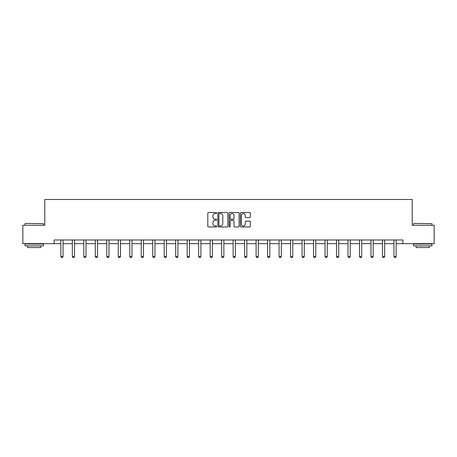 <?xml version="1.0" encoding="UTF-8"?>
<svg xmlns="http://www.w3.org/2000/svg" width="457" height="457" viewBox="0 0 457 457"><rect width="100%" height="100%" fill="white"/><g stroke="black" fill="none" stroke-linecap="round" stroke-linejoin="round"><path stroke-width="0.69" d="M216.721 213.008A0.508 0.508 0 0 0 216.212 212.505L208.535 212.505A0.725 0.725 0 0 0 207.809 213.225L207.809 226.238A0.725 0.725 0 0 0 208.535 226.958L216.212 226.958A0.508 0.508 0 0 0 216.721 226.449A0.508 0.508 0 0 0 216.212 225.947L215.218 225.947A2.314 2.314 0 0 1 212.905 223.633L212.905 222.548A2.314 2.314 0 0 1 215.218 220.234L216.212 220.234A0.508 0.508 0 0 0 216.721 219.731A0.508 0.508 0 0 0 216.212 219.223L215.218 219.223A2.314 2.314 0 0 1 212.905 216.909L212.905 215.83A2.314 2.314 0 0 1 215.218 213.516L216.212 213.516A0.508 0.508 0 0 0 216.721 213.008M249.619 217.601A0.725 0.725 0 0 0 250.345 216.875L250.345 213.225A0.725 0.725 0 0 0 249.619 212.505L241.096 212.505A0.725 0.725 0 0 0 240.371 213.225L240.371 226.238A0.725 0.725 0 0 0 241.096 226.958L249.619 226.958A0.725 0.725 0 0 0 250.345 226.238L250.345 221.828A0.725 0.725 0 0 0 249.619 221.102L245.975 221.102A0.725 0.725 0 0 0 245.249 221.828L245.249 224.01A1.931 1.931 0 0 1 243.318 225.947A1.931 1.931 0 0 1 241.382 224.01L241.382 215.447A1.931 1.931 0 0 1 243.318 213.516A1.931 1.931 0 0 1 245.249 215.447L245.249 216.875A0.725 0.725 0 0 0 245.975 217.601L249.619 217.601M54.143 243.661L22.85 243.661L22.85 225.255L44.792 225.255L44.792 199.481L412.208 199.481L412.208 225.255L434.15 225.255L434.15 243.661L402.857 243.661L402.857 239.976L54.143 239.976L54.143 243.661L60.844 243.661M227.866 213.225A0.725 0.725 0 0 0 227.146 212.505L218.617 212.505A0.725 0.725 0 0 0 217.892 213.225L217.892 226.238A0.725 0.725 0 0 0 218.617 226.958L227.146 226.958A0.725 0.725 0 0 0 227.866 226.238L227.866 213.225M229.854 212.505L238.383 212.505A0.725 0.725 0 0 1 239.108 213.225L239.108 226.238A0.725 0.725 0 0 1 238.383 226.958L234.732 226.958A0.725 0.725 0 0 1 234.013 226.238L234.013 220.96A0.725 0.725 0 0 0 233.287 220.234L230.865 220.234A0.725 0.725 0 0 0 230.145 220.96L230.145 226.449A0.508 0.508 0 0 1 229.637 226.958A0.508 0.508 0 0 1 229.134 226.449L229.134 213.225A0.725 0.725 0 0 1 229.854 212.505M63.055 243.661L72.332 243.661M74.537 243.661L83.814 243.661M86.025 243.661L95.302 243.661M97.512 243.661L106.789 243.661M109 243.661L118.277 243.661M120.482 243.661L129.759 243.661M131.97 243.661L141.247 243.661M143.458 243.661L152.735 243.661M154.946 243.661L164.223 243.661M166.428 243.661L175.705 243.661M177.916 243.661L187.193 243.661M189.404 243.661L198.681 243.661M200.886 243.661L210.169 243.661M212.374 243.661L221.651 243.661M223.861 243.661L233.139 243.661M235.349 243.661L244.626 243.661M246.831 243.661L256.114 243.661M258.319 243.661L267.596 243.661M269.807 243.661L279.084 243.661M281.295 243.661L290.572 243.661M292.777 243.661L302.054 243.661M304.265 243.661L313.542 243.661M315.753 243.661L325.03 243.661M327.241 243.661L336.518 243.661M338.723 243.661L348 243.661M350.211 243.661L359.488 243.661M361.698 243.661L370.975 243.661M373.186 243.661L382.463 243.661M384.668 243.661L393.945 243.661M396.156 243.661L402.857 243.661M219.411 213.516A0.508 0.508 0 0 0 218.903 214.019L218.903 225.438A0.508 0.508 0 0 0 219.411 225.947L220.457 225.947A2.314 2.314 0 0 0 222.77 223.633L222.77 215.83A2.314 2.314 0 0 0 220.457 213.516L219.411 213.516M234.013 215.487A1.931 1.931 0 0 0 232.076 213.55A1.931 1.931 0 0 0 230.145 215.487L230.145 218.503A0.725 0.725 0 0 0 230.865 219.223L233.287 219.223A0.725 0.725 0 0 0 234.013 218.503L234.013 215.487M63.14 239.976L63.089 240.136A0.737 0.737 0 0 0 63.055 240.359L63.055 256.56L62.5 257.52L61.398 257.52L60.844 256.56L60.844 240.359A0.737 0.737 0 0 0 60.81 240.136L60.758 239.976M60.844 256.56L63.055 256.56M25.278 223.41L43.466 223.633L25.278 223.41M34.264 245.872L25.061 245.872L25.061 244.027L43.466 244.027L43.466 245.872L34.264 245.872M40.89 245.872L40.89 247.563L27.637 247.563L27.637 245.872M413.756 223.41L431.939 223.633L413.756 223.41M422.736 245.872L413.534 245.872L413.534 244.027L431.939 244.027L431.939 245.872L422.736 245.872M429.363 245.872L429.363 247.563L416.11 247.563L416.11 245.872M74.622 239.976L74.571 240.136A0.737 0.737 0 0 0 74.537 240.359L74.537 256.56L73.988 257.52L72.88 257.52L72.332 256.56L72.332 240.359A0.737 0.737 0 0 0 72.297 240.136L72.246 239.976M72.332 256.56L74.537 256.56M86.11 239.976L86.059 240.136A0.737 0.737 0 0 0 86.025 240.359L86.025 256.56L85.47 257.52L84.368 257.52L83.814 256.56L83.814 240.359A0.737 0.737 0 0 0 83.78 240.136L83.728 239.976M83.814 256.56L86.025 256.56M97.598 239.976L97.547 240.136A0.737 0.737 0 0 0 97.512 240.359L97.512 256.56L96.958 257.52L95.856 257.52L95.302 256.56L95.302 240.359A0.737 0.737 0 0 0 95.267 240.136L95.216 239.976M95.302 256.56L97.512 256.56M109.086 239.976L109.034 240.136A0.737 0.737 0 0 0 109 240.359L109 256.56L108.446 257.52L107.344 257.52L106.789 256.56L106.789 240.359A0.737 0.737 0 0 0 106.755 240.136L106.704 239.976M106.789 256.56L109 256.56M120.568 239.976L120.517 240.136A0.737 0.737 0 0 0 120.482 240.359L120.482 256.56L119.934 257.52L118.826 257.52L118.277 256.56L118.277 240.359A0.737 0.737 0 0 0 118.243 240.136L118.192 239.976M118.277 256.56L120.482 256.56M132.056 239.976L132.004 240.136A0.737 0.737 0 0 0 131.97 240.359L131.97 256.56L131.416 257.52L130.314 257.52L129.759 256.56L129.759 240.359A0.737 0.737 0 0 0 129.725 240.136L129.674 239.976M129.759 256.56L131.97 256.56M143.544 239.976L143.492 240.136A0.737 0.737 0 0 0 143.458 240.359L143.458 256.56L142.904 257.52L141.801 257.52L141.247 256.56L141.247 240.359A0.737 0.737 0 0 0 141.213 240.136L141.162 239.976M141.247 256.56L143.458 256.56M155.026 239.976L154.98 240.136A0.737 0.737 0 0 0 154.946 240.359L154.946 256.56L154.392 257.52L153.289 257.52L152.735 256.56L152.735 240.359A0.737 0.737 0 0 0 152.701 240.136L152.649 239.976M152.735 256.56L154.946 256.56M166.514 239.976L166.462 240.136A0.737 0.737 0 0 0 166.428 240.359L166.428 256.56L165.88 257.52L164.771 257.52L164.223 256.56L164.223 240.359A0.737 0.737 0 0 0 164.189 240.136L164.137 239.976M164.223 256.56L166.428 256.56M178.002 239.976L177.95 240.136A0.737 0.737 0 0 0 177.916 240.359L177.916 256.56L177.362 257.52L176.259 257.52L175.705 256.56L175.705 240.359A0.737 0.737 0 0 0 175.671 240.136L175.619 239.976M175.705 256.56L177.916 256.56M189.489 239.976L189.438 240.136A0.737 0.737 0 0 0 189.404 240.359L189.404 256.56L188.85 257.52L187.747 257.52L187.193 256.56L187.193 240.359A0.737 0.737 0 0 0 187.159 240.136L187.107 239.976M187.193 256.56L189.404 256.56M200.971 239.976L200.926 240.136A0.737 0.737 0 0 0 200.886 240.359L200.886 256.56L200.337 257.52L199.229 257.52L198.681 256.56L198.681 240.359A0.737 0.737 0 0 0 198.646 240.136L198.595 239.976M198.681 256.56L200.886 256.56M212.459 239.976L212.408 240.136A0.737 0.737 0 0 0 212.374 240.359L212.374 256.56L211.825 257.52L210.717 257.52L210.169 256.56L210.169 240.359A0.737 0.737 0 0 0 210.129 240.136L210.083 239.976M210.169 256.56L212.374 256.56M223.947 239.976L223.896 240.136A0.737 0.737 0 0 0 223.861 240.359L223.861 256.56L223.307 257.52L222.205 257.52L221.651 256.56L221.651 240.359A0.737 0.737 0 0 0 221.616 240.136L221.565 239.976M221.651 256.56L223.861 256.56M235.435 239.976L235.384 240.136A0.737 0.737 0 0 0 235.349 240.359L235.349 256.56L234.795 257.52L233.693 257.52L233.139 256.56L233.139 240.359A0.737 0.737 0 0 0 233.104 240.136L233.053 239.976M233.139 256.56L235.349 256.56M246.917 239.976L246.871 240.136A0.737 0.737 0 0 0 246.831 240.359L246.831 256.56L246.283 257.52L245.175 257.52L244.626 256.56L244.626 240.359A0.737 0.737 0 0 0 244.592 240.136L244.541 239.976M244.626 256.56L246.831 256.56M258.405 239.976L258.354 240.136A0.737 0.737 0 0 0 258.319 240.359L258.319 256.56L257.771 257.52L256.663 257.52L256.114 256.56L256.114 240.359A0.737 0.737 0 0 0 256.074 240.136L256.029 239.976M256.114 256.56L258.319 256.56M269.893 239.976L269.841 240.136A0.737 0.737 0 0 0 269.807 240.359L269.807 256.56L269.253 257.52L268.15 257.52L267.596 256.56L267.596 240.359A0.737 0.737 0 0 0 267.562 240.136L267.511 239.976M267.596 256.56L269.807 256.56M281.381 239.976L281.329 240.136A0.737 0.737 0 0 0 281.295 240.359L281.295 256.56L280.741 257.52L279.638 257.52L279.084 256.56L279.084 240.359A0.737 0.737 0 0 0 279.05 240.136L278.998 239.976M279.084 256.56L281.295 256.56M292.863 239.976L292.811 240.136A0.737 0.737 0 0 0 292.777 240.359L292.777 256.56L292.229 257.52L291.12 257.52L290.572 256.56L290.572 240.359A0.737 0.737 0 0 0 290.538 240.136L290.486 239.976M290.572 256.56L292.777 256.56M304.351 239.976L304.299 240.136A0.737 0.737 0 0 0 304.265 240.359L304.265 256.56L303.711 257.52L302.608 257.52L302.054 256.56L302.054 240.359A0.737 0.737 0 0 0 302.02 240.136L301.974 239.976M302.054 256.56L304.265 256.56M315.838 239.976L315.787 240.136A0.737 0.737 0 0 0 315.753 240.359L315.753 256.56L315.199 257.52L314.096 257.52L313.542 256.56L313.542 240.359A0.737 0.737 0 0 0 313.508 240.136L313.456 239.976M313.542 256.56L315.753 256.56M327.326 239.976L327.275 240.136A0.737 0.737 0 0 0 327.241 240.359L327.241 256.56L326.686 257.52L325.584 257.52L325.03 256.56L325.03 240.359A0.737 0.737 0 0 0 324.996 240.136L324.944 239.976M325.03 256.56L327.241 256.56M338.808 239.976L338.757 240.136A0.737 0.737 0 0 0 338.723 240.359L338.723 256.56L338.174 257.52L337.066 257.52L336.518 256.56L336.518 240.359A0.737 0.737 0 0 0 336.483 240.136L336.432 239.976M336.518 256.56L338.723 256.56M350.296 239.976L350.245 240.136A0.737 0.737 0 0 0 350.211 240.359L350.211 256.56L349.656 257.52L348.554 257.52L348 256.56L348 240.359A0.737 0.737 0 0 0 347.966 240.136L347.914 239.976M348 256.56L350.211 256.56M361.784 239.976L361.733 240.136A0.737 0.737 0 0 0 361.698 240.359L361.698 256.56L361.144 257.52L360.042 257.52L359.488 256.56L359.488 240.359A0.737 0.737 0 0 0 359.453 240.136L359.402 239.976M359.488 256.56L361.698 256.56M373.272 239.976L373.22 240.136A0.737 0.737 0 0 0 373.186 240.359L373.186 256.56L372.632 257.52L371.53 257.52L370.975 256.56L370.975 240.359A0.737 0.737 0 0 0 370.941 240.136L370.89 239.976M370.975 256.56L373.186 256.56M384.754 239.976L384.703 240.136A0.737 0.737 0 0 0 384.668 240.359L384.668 256.56L384.12 257.52L383.012 257.52L382.463 256.56L382.463 240.359A0.737 0.737 0 0 0 382.429 240.136L382.378 239.976M382.463 256.56L384.668 256.56M396.242 239.976L396.19 240.136A0.737 0.737 0 0 0 396.156 240.359L396.156 256.56L395.602 257.52L394.5 257.52L393.945 256.56L393.945 240.359A0.737 0.737 0 0 0 393.911 240.136L393.86 239.976M393.945 256.56L396.156 256.56M25.061 225.255L25.061 223.633M29.254 244.027L29.254 243.661M39.268 244.027L39.268 243.661M43.466 225.255L43.466 223.633M413.534 225.255L413.534 223.633M417.732 244.027L417.732 243.661M427.746 244.027L427.746 243.661M431.939 225.255L431.939 223.633"/></g></svg>
